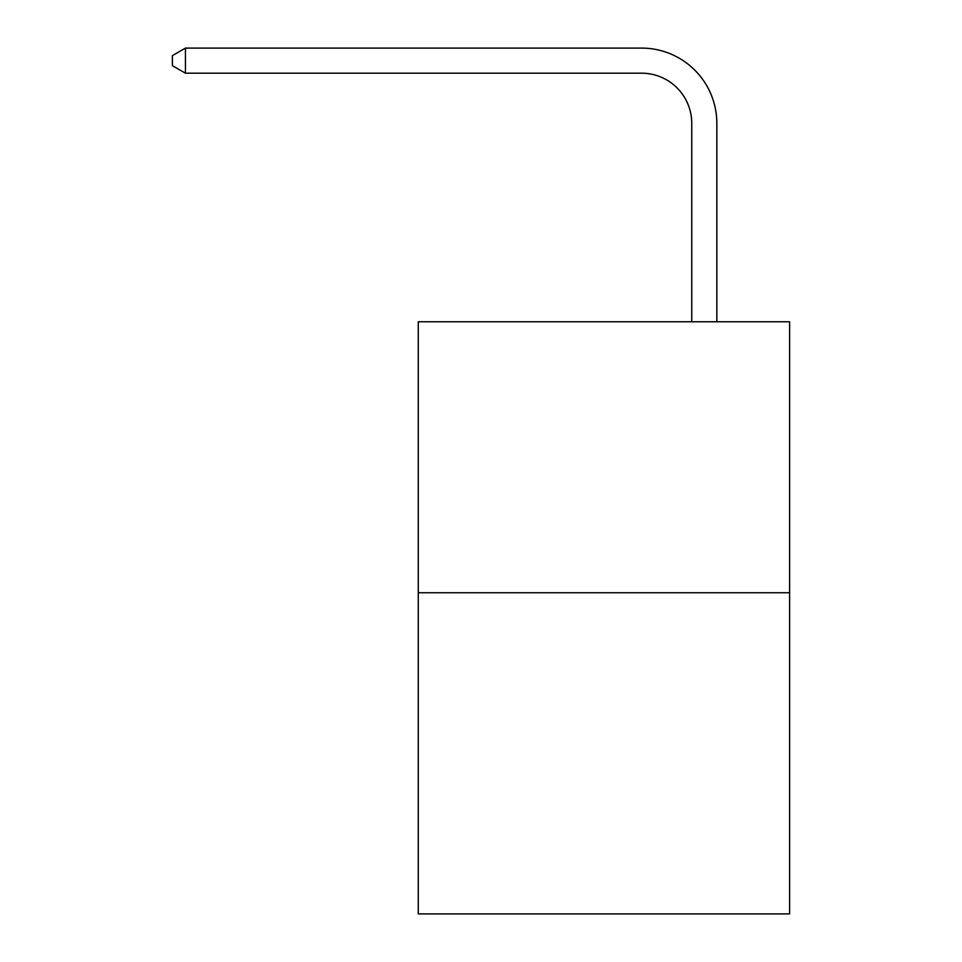 <?xml version="1.0" encoding="UTF-8"?>
<svg xmlns="http://www.w3.org/2000/svg" width="962" height="962" viewBox="0 0 962 962"><rect width="100%" height="100%" fill="white"/><g stroke="black" fill="none" stroke-linecap="round" stroke-linejoin="round"><path stroke-width="1.44" d="M789.61 592.748L789.61 321.777L418.278 321.777L418.278 913.9L789.61 913.9L789.61 592.748L418.278 592.748M691.75 321.777L691.75 123.364A50.18 50.18 0 0 0 641.57 73.184L185.438 73.184L172.39 65.669L172.39 55.628L185.438 48.1L641.57 48.1A75.264 75.264 0 0 1 716.846 123.364L716.846 321.777M691.75 123.364A50.18 50.18 0 0 0 641.57 73.184A50.18 50.18 0 0 1 691.75 123.364A50.18 50.18 0 0 0 641.57 73.184A50.18 50.18 0 0 1 691.75 123.364A50.18 50.18 0 0 0 641.57 73.184A50.18 50.18 0 0 1 691.75 123.364A50.18 50.18 0 0 0 641.57 73.184A50.18 50.18 0 0 1 691.75 123.364A50.18 50.18 0 0 0 641.57 73.184A50.18 50.18 0 0 1 691.75 123.364A50.18 50.18 0 0 0 641.57 73.184A50.18 50.18 0 0 1 691.75 123.364A50.18 50.18 0 0 0 641.57 73.184A50.18 50.18 0 0 1 691.75 123.364A50.18 50.18 0 0 0 641.57 73.184A50.18 50.18 0 0 1 691.75 123.364A50.18 50.18 0 0 0 641.57 73.184A50.18 50.18 0 0 1 691.75 123.364A50.18 50.18 0 0 0 641.57 73.184A50.18 50.18 0 0 1 691.75 123.364A50.18 50.18 0 0 0 641.57 73.184A50.18 50.18 0 0 1 691.75 123.364A50.18 50.18 0 0 0 641.57 73.184A50.18 50.18 0 0 1 691.75 123.364A50.18 50.18 0 0 0 641.57 73.184A50.18 50.18 0 0 1 691.75 123.364A50.18 50.18 0 0 0 641.57 73.184M185.438 73.184L185.438 48.1L641.57 48.1"/></g></svg>
